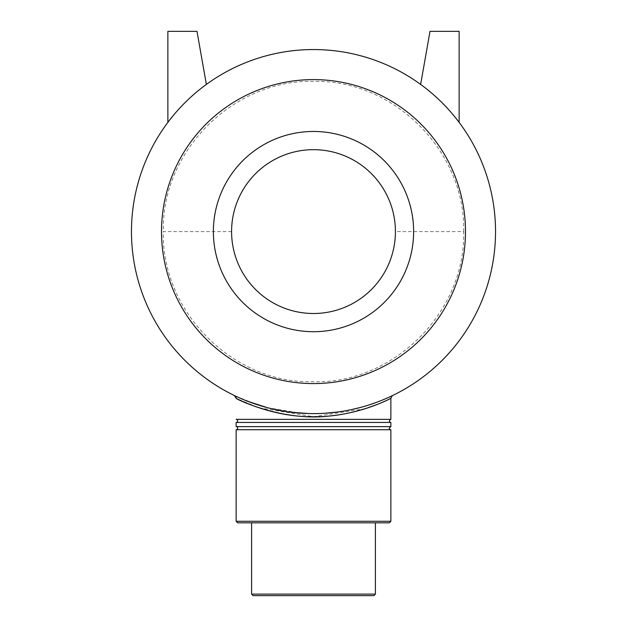 <?xml version="1.0" encoding="UTF-8"?>
<svg xmlns="http://www.w3.org/2000/svg" width="627" height="627" viewBox="0 0 627 627"><rect width="100%" height="100%" fill="white"/><g stroke="black" fill="none" stroke-linecap="round" stroke-linejoin="round"><path stroke-width="0.47" stroke-dasharray="3.13 2.35" d="M390.864 398.317L377.509 404.329M365.275 408.71L313.5 416.712L258.771 407.746L236.136 398.31M235.728 396.17L257.791 404.885M267.267 407.644L300.247 413.138M304.024 413.373L308.837 413.561M314.033 413.616L326.808 413.13M337.961 411.97L351.347 409.643M359.561 407.691L369.029 404.94M377.195 402.111L392.604 395.535M392.267 395.692L389.508 396.993M385.48 398.78L376.482 402.377M369.758 404.705L360.768 407.378M350.893 409.737L338.172 411.939M325.052 413.248L313.5 413.616A182.034 182.034 0 0 0 471.143 140.566A182.034 182.034 0 0 0 155.857 140.566A182.034 182.034 0 0 0 313.5 413.616M290.277 412.127L267.478 407.707M247.845 401.366L237.178 396.844M236.136 419.353L390.864 419.353M420.639 84.426A182.034 182.034 0 0 1 459.129 122.367A182.034 182.034 0 0 0 420.639 84.426L430.004 31.35L459.129 31.35L459.129 122.367M167.871 122.367A182.034 182.034 0 0 1 206.361 84.426A182.034 182.034 0 0 0 167.871 122.367L167.871 31.35L196.996 31.35L206.361 84.426M236.136 521.288L390.864 521.288M389.32 522.84L237.68 522.84M236.136 429.73L390.864 429.73M313.5 522.84L375.393 522.84L313.5 522.84M251.607 594.106L375.393 594.106M373.841 595.65L253.159 595.65M236.136 422.449L390.864 422.449M236.136 426.634L390.864 426.634M313.5 383.583A152 152 0 0 0 445.131 155.59A152 152 0 0 0 181.869 155.59A152 152 0 0 0 313.5 383.583M313.5 331.707A100.116 100.116 0 0 0 400.206 181.524A100.116 100.116 0 0 0 226.794 181.524A100.116 100.116 0 0 0 313.5 331.707A100.116 100.116 0 0 0 400.206 181.524A100.116 100.116 0 0 0 226.794 181.524A100.116 100.116 0 0 0 313.5 331.707A100.116 100.116 0 0 0 400.206 181.524A100.116 100.116 0 0 0 226.794 181.524A100.116 100.116 0 0 0 313.5 331.707M313.5 313.5A81.918 81.918 0 0 0 395.418 231.582A81.918 81.918 0 0 0 313.5 149.673A81.918 81.918 0 0 0 231.582 231.582A81.918 81.918 0 0 0 313.5 313.5A81.918 81.918 0 0 0 395.418 231.582A81.918 81.918 0 0 0 313.5 149.673A81.918 81.918 0 0 0 231.582 231.582A81.918 81.918 0 0 0 313.5 313.5A81.918 81.918 0 0 0 395.418 231.582A81.918 81.918 0 0 0 313.5 149.673A81.918 81.918 0 0 0 231.582 231.582A81.918 81.918 0 0 0 313.5 313.5M231.582 231.582L163.326 231.582C161.288 311.486 232.617 383.277 312.536 381.757C393.129 384.367 465.767 312.191 463.674 231.582L395.418 231.582M235.007 395.825L234.388 395.527M235.156 395.896L234.435 395.551M463.674 231.582C465.712 151.64 394.305 79.825 314.354 81.408C233.8 78.869 161.233 151.021 163.326 231.582"/><path stroke-width="0.94" d="M234.647 395.653L234.388 395.527A3.096 3.096 0 0 1 236.136 398.317C235.525 398.145 271.53 417.394 313.5 416.712C351.332 417.3 384.782 401.664 389.978 398.748C396.491 394.994 369.334 411.97 330.907 415.826C283.67 422.339 234.898 398.584 236.136 398.31L234.42 395.543L235.156 395.896L234.451 395.559M377.509 404.329L365.275 408.71M235.007 395.825L235.728 396.17M257.791 404.885L267.267 407.644M300.247 413.138L304.024 413.373M313.5 413.616A182.034 182.034 0 0 0 471.143 140.566A182.034 182.034 0 0 0 155.857 140.566A182.034 182.034 0 0 0 313.5 413.616L314.033 413.616M326.808 413.13L337.961 411.97M351.347 409.643L359.561 407.691M369.029 404.94L377.195 402.111M390.864 419.353L236.136 419.353A1.544 1.544 0 0 1 237.68 420.897A1.544 1.544 0 0 1 236.136 422.449L390.864 422.449C388.803 421.979 388.803 420.952 390.864 419.353L390.864 398.317L392.267 395.692M389.508 396.993L385.48 398.78M376.482 402.377L369.758 404.705M360.768 407.378L350.893 409.737M338.172 411.939L325.052 413.248M308.837 413.561L290.277 412.127M267.478 407.707L247.845 401.366M237.178 396.844L235.156 395.896M390.864 521.288L236.136 521.288L237.68 522.84L389.32 522.84L390.864 521.288L390.864 429.73L236.136 429.73L236.136 521.288M375.393 594.106L251.607 594.106L253.159 595.65L373.841 595.65L375.393 594.106L375.393 522.84M390.864 422.449L390.864 426.634L236.136 426.634A1.544 1.544 0 0 1 237.68 428.178A1.544 1.544 0 0 1 236.136 429.73M167.871 122.367L167.871 31.35L196.996 31.35L206.361 84.426M459.129 122.367L459.129 31.35L430.004 31.35L420.639 84.426M313.5 383.583A152 152 0 0 0 445.131 155.59A152 152 0 0 0 181.869 155.59A152 152 0 0 0 313.5 383.583M313.5 331.707A100.116 100.116 0 0 0 400.206 181.524A100.116 100.116 0 0 0 226.794 181.524A100.116 100.116 0 0 0 313.5 331.707M313.5 313.5A81.918 81.918 0 0 0 395.418 231.582A81.918 81.918 0 0 0 313.5 149.673A81.918 81.918 0 0 0 231.582 231.582A81.918 81.918 0 0 0 313.5 313.5M251.607 522.84L251.607 594.106M236.136 422.449L236.136 426.634M390.864 429.73C388.803 429.26 388.803 428.233 390.864 426.634"/></g></svg>
